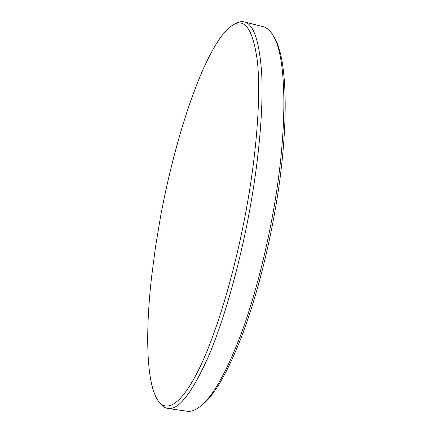 <?xml version="1.0" encoding="UTF-8"?>
<svg xmlns="http://www.w3.org/2000/svg" width="433" height="433" viewBox="0 0 433 433"><rect width="100%" height="100%" fill="white"/><g stroke="black" fill="none" stroke-linecap="round" stroke-linejoin="round"><path stroke-width="0.65" d="M273.835 36.756L275.15 39.235C287.582 60.339 289.488 129.186 275.069 210.584C267.031 256.45 254.653 302.472 241.37 337.247C227.59 372.185 214.795 394.495 202.996 404.195L200.831 405.986C212.679 396.265 225.55 373.728 239.46 338.373C252.867 303.17 265.391 256.52 273.542 210.032C288.178 127.524 286.316 57.898 273.835 36.756C270.701 30.992 267.134 27.636 263.134 26.673L244.315 21.926C253.63 23.983 259.416 41.103 261.667 73.291C263.361 105.82 259.589 154.116 250.545 205.372C240.38 262.734 224.202 319.727 208.408 356.608C192.025 393.034 178.52 410.322 167.89 408.465C165.303 408.059 162.992 406.641 160.952 404.211L159.1 402.013C167.847 412.405 182.45 403.28 199.737 367.601C216.96 331.965 235.758 269.061 247.124 204.912C257.397 146.863 260.758 93.263 257.386 61.416C253.235 30.413 245.349 18.126 233.728 24.546C215.742 34.326 194.969 82.151 179.419 136.53C171.804 163.127 165.493 189.935 160.497 216.949L155.458 247.232L151.49 277.791C145.174 333.995 146.192 386.122 159.1 402.013M233.728 24.546L236.277 23.22C239.086 21.747 241.771 21.314 244.315 21.926M167.89 408.465L187.105 411.236C191.169 411.87 195.743 410.121 200.831 405.986"/></g></svg>
